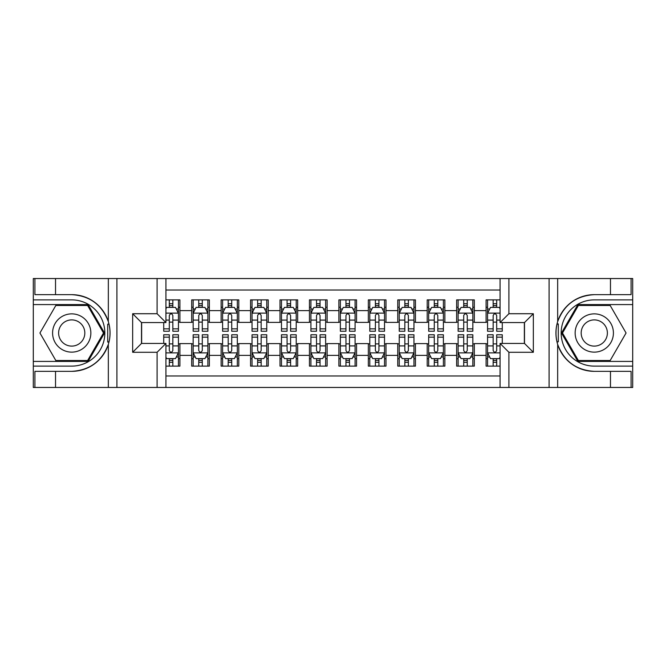 <?xml version="1.0" encoding="UTF-8"?>
<svg xmlns="http://www.w3.org/2000/svg" width="666" height="666" viewBox="0 0 666 666"><rect width="100%" height="100%" fill="white"/><g stroke="black" fill="none" stroke-linecap="round" stroke-linejoin="round"><path stroke-width="1" d="M165.926 387.462L500.074 387.462L500.074 343.448L524.508 343.448L524.508 322.552L500.074 322.552L500.074 278.538L165.926 278.538L165.926 322.552L141.492 322.552L141.492 343.448L165.926 343.448L165.926 387.462L55.528 387.462L55.528 371.345L71.72 371.345A38.345 38.345 0 0 0 108.333 344.389C110.581 336.805 110.581 329.212 108.333 321.611A38.345 38.345 0 0 0 71.72 294.655L55.528 294.655L55.528 278.538L33.3 278.538L33.3 361.413L88.12 361.413L104.52 333L88.12 304.587L33.3 304.587M500.074 299.883L486.088 299.883L486.088 310.622L474.309 310.622L474.309 322.402L486.088 322.402L486.088 310.622M474.309 310.622L474.309 299.883L456.651 299.883L456.651 310.622L444.871 310.622L444.871 322.402L456.651 322.402L456.651 310.622M444.871 310.622L444.871 299.883L427.206 299.883L427.206 310.622L415.434 310.622L415.434 322.402L427.206 322.402L427.206 310.622M415.434 310.622L415.434 299.883L397.769 299.883L397.769 310.622L385.989 310.622L385.989 322.402L397.769 322.402L397.769 310.622M385.989 310.622L385.989 299.883L368.331 299.883L368.331 310.622L356.551 310.622L356.551 322.402L368.331 322.402L368.331 310.622M356.551 310.622L356.551 299.883L338.886 299.883L338.886 310.622L327.114 310.622L327.114 322.402L338.886 322.402L338.886 310.622M327.114 310.622L327.114 299.883L309.449 299.883L309.449 310.622L297.669 310.622L297.669 322.402L309.449 322.402L309.449 310.622M297.669 310.622L297.669 299.883L280.011 299.883L280.011 310.622L268.231 310.622L268.231 322.402L280.011 322.402L280.011 310.622M268.231 310.622L268.231 299.883L250.566 299.883L250.566 310.622L238.794 310.622L238.794 322.402L250.566 322.402L250.566 310.622M238.794 310.622L238.794 299.883L221.129 299.883L221.129 310.622L209.349 310.622L209.349 322.402L221.129 322.402L221.129 310.622M209.349 310.622L209.349 299.883L191.691 299.883L191.691 322.402L179.912 322.402L179.912 299.883L165.926 299.883M165.926 366.117L179.912 366.117L179.912 343.598L191.691 343.598L191.691 366.117L209.349 366.117L209.349 343.598L221.129 343.598L221.129 355.378L209.349 355.378M221.129 355.378L221.129 366.117L238.794 366.117L238.794 343.598L250.566 343.598L250.566 355.378L238.794 355.378M250.566 355.378L250.566 366.117L268.231 366.117L268.231 343.598L280.011 343.598L280.011 355.378L268.231 355.378M280.011 355.378L280.011 366.117L297.669 366.117L297.669 343.598L309.449 343.598L309.449 355.378L297.669 355.378M309.449 355.378L309.449 366.117L327.114 366.117L327.114 343.598L338.886 343.598L338.886 355.378L327.114 355.378M338.886 355.378L338.886 366.117L356.551 366.117L356.551 343.598L368.331 343.598L368.331 355.378L356.551 355.378M368.331 355.378L368.331 366.117L385.989 366.117L385.989 343.598L397.769 343.598L397.769 355.378L385.989 355.378M397.769 355.378L397.769 366.117L415.434 366.117L415.434 343.598L427.206 343.598L427.206 355.378L415.434 355.378M427.206 355.378L427.206 366.117L444.871 366.117L444.871 343.598L456.651 343.598L456.651 355.378L444.871 355.378M456.651 355.378L456.651 366.117L474.309 366.117L474.309 343.598L486.088 343.598L486.088 355.378L474.309 355.378M500.074 290.018L165.926 290.018M165.926 375.982L500.074 375.982M486.088 355.378L486.088 366.117L500.074 366.117M141.642 322.552L141.642 343.448M524.358 343.448L524.358 322.552M169.314 307.242L172.844 307.242M178.438 307.242L179.912 307.242M169.314 322.111L172.844 322.111M178.438 322.111L179.912 322.111M169.314 343.889L172.844 343.889M178.438 343.889L179.912 343.889M169.314 358.758L172.844 358.758M178.438 358.758L179.912 358.758M191.691 322.111L193.157 322.111M198.751 322.111L202.289 322.111M207.884 322.111L209.349 322.111M191.691 307.242L193.157 307.242M198.751 307.242L202.289 307.242M207.884 307.242L209.349 307.242M191.691 343.889L193.157 343.889M198.751 343.889L202.289 343.889M207.884 343.889L209.349 343.889M191.691 358.758L193.157 358.758M198.751 358.758L202.289 358.758M207.884 358.758L209.349 358.758M221.129 343.889L222.602 343.889M228.197 343.889L231.726 343.889M237.321 343.889L238.794 343.889M221.129 358.758L222.602 358.758M228.197 358.758L231.726 358.758M237.321 358.758L238.794 358.758M221.129 307.242L222.602 307.242M228.197 307.242L231.726 307.242M237.321 307.242L238.794 307.242M221.129 322.111L222.602 322.111M228.197 322.111L231.726 322.111M237.321 322.111L238.794 322.111M250.566 343.889L252.039 343.889M257.634 343.889L261.164 343.889M266.758 343.889L268.231 343.889M250.566 358.758L252.039 358.758M257.634 358.758L261.164 358.758M266.758 358.758L268.231 358.758M250.566 307.242L252.039 307.242M257.634 307.242L261.164 307.242M266.758 307.242L268.231 307.242M250.566 322.111L252.039 322.111M257.634 322.111L261.164 322.111M266.758 322.111L268.231 322.111M280.011 343.889L281.477 343.889M287.071 343.889L290.609 343.889M296.204 343.889L297.669 343.889M280.011 358.758L281.477 358.758M287.071 358.758L290.609 358.758M296.204 358.758L297.669 358.758M280.011 307.242L281.477 307.242M287.071 307.242L290.609 307.242M296.204 307.242L297.669 307.242M280.011 322.111L281.477 322.111M287.071 322.111L290.609 322.111M296.204 322.111L297.669 322.111M309.449 343.889L310.922 343.889M316.517 343.889L320.046 343.889M325.641 343.889L327.114 343.889M309.449 358.758L310.922 358.758M316.517 358.758L320.046 358.758M325.641 358.758L327.114 358.758M309.449 307.242L310.922 307.242M316.517 307.242L320.046 307.242M325.641 307.242L327.114 307.242M309.449 322.111L310.922 322.111M316.517 322.111L320.046 322.111M325.641 322.111L327.114 322.111M338.886 343.889L340.359 343.889M345.954 343.889L349.483 343.889M355.078 343.889L356.551 343.889M338.886 358.758L340.359 358.758M345.954 358.758L349.483 358.758M355.078 358.758L356.551 358.758M338.886 307.242L340.359 307.242M345.954 307.242L349.483 307.242M355.078 307.242L356.551 307.242M338.886 322.111L340.359 322.111M345.954 322.111L349.483 322.111M355.078 322.111L356.551 322.111M368.331 343.889L369.796 343.889M375.391 343.889L378.929 343.889M384.523 343.889L385.989 343.889M368.331 358.758L369.796 358.758M375.391 358.758L378.929 358.758M384.523 358.758L385.989 358.758M368.331 307.242L369.796 307.242M375.391 307.242L378.929 307.242M384.523 307.242L385.989 307.242M368.331 322.111L369.796 322.111M375.391 322.111L378.929 322.111M384.523 322.111L385.989 322.111M397.769 343.889L399.242 343.889M404.836 343.889L408.366 343.889M413.961 343.889L415.434 343.889M397.769 358.758L399.242 358.758M404.836 358.758L408.366 358.758M413.961 358.758L415.434 358.758M397.769 307.242L399.242 307.242M404.836 307.242L408.366 307.242M413.961 307.242L415.434 307.242M397.769 322.111L399.242 322.111M404.836 322.111L408.366 322.111M413.961 322.111L415.434 322.111M427.206 343.889L428.679 343.889M434.274 343.889L437.803 343.889M443.398 343.889L444.871 343.889M427.206 358.758L428.679 358.758M434.274 358.758L437.803 358.758M443.398 358.758L444.871 358.758M427.206 307.242L428.679 307.242M434.274 307.242L437.803 307.242M443.398 307.242L444.871 307.242M427.206 322.111L428.679 322.111M434.274 322.111L437.803 322.111M443.398 322.111L444.871 322.111M456.651 343.889L458.116 343.889M463.711 343.889L467.249 343.889M472.843 343.889L474.309 343.889M456.651 358.758L458.116 358.758M463.711 358.758L467.249 358.758M472.843 358.758L474.309 358.758M456.651 307.242L458.116 307.242M463.711 307.242L467.249 307.242M472.843 307.242L474.309 307.242M456.651 322.111L458.116 322.111M463.711 322.111L467.249 322.111M472.843 322.111L474.309 322.111M486.088 343.889L487.562 343.889M493.156 343.889L496.686 343.889M486.088 358.758L487.562 358.758M493.156 358.758L496.686 358.758M486.088 307.242L487.562 307.242M493.156 307.242L496.686 307.242M486.088 322.111L487.562 322.111M493.156 322.111L496.686 322.111M172.844 303.704L169.314 303.704M163.719 328.838L163.719 331.235L169.314 331.235L169.314 328.838L163.719 328.838L163.719 322.552M176.307 309.007L178.438 309.007L178.438 331.235L172.844 331.235L172.844 315.484C171.67 313.211 170.496 313.211 169.314 315.484L169.314 328.838M178.438 309.007L178.438 299.883M178.438 313.278L175.499 307.384L166.666 307.384L165.926 308.858M169.314 307.384L169.314 299.883M172.844 299.883L172.844 307.384M169.314 362.296L172.844 362.296M165.926 357.142L166.666 358.616L175.499 358.616L178.438 352.722L178.438 334.765L172.844 334.765L172.844 337.163L178.438 337.163M178.438 352.722L178.438 366.117M163.719 343.448L163.719 334.765L169.314 334.765L169.314 350.516C170.488 352.789 171.67 352.789 172.844 350.516L172.844 337.163M172.844 358.616L172.844 366.117M169.314 366.117L169.314 358.616M81.285 316.425A19.139 19.139 0 0 0 55.145 323.435A19.139 19.139 0 0 0 62.154 349.575A19.139 19.139 0 0 0 88.295 342.565A19.139 19.139 0 0 0 81.285 316.425M78.272 321.653A13.104 13.104 0 0 0 60.373 326.448A13.104 13.104 0 0 0 65.168 344.347A13.104 13.104 0 0 0 83.067 339.552A13.104 13.104 0 0 0 78.272 321.653M87.612 360.522L55.827 360.522L39.935 333L55.827 305.478L87.612 305.478L103.505 333L87.612 360.522M603.846 316.425A19.139 19.139 0 0 0 577.705 323.435A19.139 19.139 0 0 0 584.715 349.575A19.139 19.139 0 0 0 610.855 342.565A19.139 19.139 0 0 0 603.846 316.425M600.832 321.653A13.104 13.104 0 0 0 582.933 326.448A13.104 13.104 0 0 0 587.728 344.347A13.104 13.104 0 0 0 605.627 339.552A13.104 13.104 0 0 0 600.832 321.653M610.173 360.522L578.388 360.522L562.495 333L578.388 305.478L610.173 305.478L626.065 333L610.173 360.522M107.709 341.841L109.033 341.841A38.345 38.345 0 0 0 109.033 324.175L107.709 324.175L107.709 342.066L108.974 342.066M55.528 278.538L108.333 278.538L108.333 321.611C101.94 304.728 89.735 295.746 71.72 294.655M71.72 371.345C89.735 370.254 101.94 361.272 108.333 344.389L108.333 387.462M157.093 387.462L157.093 352.281L132.659 352.281L132.659 313.719L157.093 313.719L157.093 278.538L116.908 278.538L116.908 387.462M55.528 387.462L33.3 387.462L33.3 361.413M33.3 366.117L71.72 366.117A33.117 33.117 0 0 0 104.837 333A33.117 33.117 0 0 0 71.72 299.883L33.3 299.883M108.333 278.538L116.908 278.538M157.093 278.538L165.926 278.538M55.528 371.345L34.915 371.345L34.915 387.462M55.528 294.655L34.915 294.655L34.915 278.538M157.093 352.281L165.926 343.448M132.659 352.281L141.492 343.448M132.659 313.719L141.492 322.552M157.093 313.719L165.926 322.552M107.709 324.175L108.983 323.951M109.923 336.288L110.04 331.651M109.665 327.464L109.457 326.215M558.291 324.159L556.967 324.159A38.345 38.345 0 0 0 556.967 341.825L558.291 341.825L558.291 323.934L557.026 323.934A38.345 38.345 0 0 1 594.28 294.655C576.265 295.746 564.06 304.728 557.667 321.611C555.419 329.195 555.419 336.788 557.667 344.389C564.06 361.272 576.265 370.254 594.28 371.345L610.472 371.345L610.472 387.462L632.7 387.462L632.7 304.587L577.88 304.587L561.48 333L577.88 361.413L632.7 361.413M558.291 341.825L557.017 342.049A38.345 38.345 0 0 0 594.28 371.345M500.074 278.538L610.472 278.538L610.472 294.655L594.28 294.655M508.907 278.538L508.907 313.719L533.341 313.719L533.341 352.281L508.907 352.281L508.907 387.462L549.092 387.462L549.092 278.538M557.667 344.389L557.667 387.462L610.472 387.462M610.472 278.538L632.7 278.538L632.7 304.587M632.7 299.883L594.28 299.883A33.117 33.117 0 0 0 561.163 333A33.117 33.117 0 0 0 594.28 366.117L632.7 366.117M557.667 387.462L549.092 387.462M508.907 387.462L500.074 387.462M610.472 294.655L631.085 294.655L631.085 278.538M610.472 371.345L631.085 371.345L631.085 387.462M508.907 313.719L500.074 322.552M533.341 313.719L524.508 322.552M533.341 352.281L524.508 343.448M508.907 352.281L500.074 343.448M556.077 329.712L555.96 334.349M556.335 338.536L556.543 339.785M202.289 303.704L198.751 303.704M207.884 328.838L202.289 328.838L202.289 331.235L207.884 331.235L207.884 313.278L204.937 307.384L196.104 307.384L193.157 313.278L193.157 331.235L198.751 331.235L198.751 328.838L193.157 328.838M193.157 313.278L193.157 299.883M207.884 313.278L207.884 299.883M198.751 307.384L198.751 299.883M202.289 299.883L202.289 307.384M202.289 328.838L202.289 315.484C201.107 313.211 199.933 313.211 198.751 315.484L198.751 328.838M231.726 303.704L228.197 303.704M237.321 328.838L231.726 328.838L231.726 331.235L237.321 331.235L237.321 313.278L234.374 307.384L225.541 307.384L222.602 313.278L222.602 331.235L228.197 331.235L228.197 328.838L222.602 328.838M222.602 313.278L222.602 299.883M237.321 313.278L237.321 299.883M228.197 307.384L228.197 299.883M231.726 299.883L231.726 307.384M231.726 328.838L231.726 315.484C230.553 313.211 229.37 313.211 228.197 315.484L228.197 328.838M261.164 303.704L257.634 303.704M266.758 328.838L261.164 328.838L261.164 331.235L266.758 331.235L266.758 313.278L263.819 307.384L254.986 307.384L252.039 313.278L252.039 331.235L257.634 331.235L257.634 328.838L252.039 328.838M252.039 313.278L252.039 299.883M266.758 313.278L266.758 299.883M257.634 307.384L257.634 299.883M261.164 299.883L261.164 307.384M261.164 328.838L261.164 315.484C259.99 313.211 258.816 313.211 257.634 315.484L257.634 328.838M290.609 303.704L287.071 303.704M296.204 328.838L290.609 328.838L290.609 331.235L296.204 331.235L296.204 313.278L293.256 307.384L284.424 307.384L281.477 313.278L281.477 331.235L287.071 331.235L287.071 328.838L281.477 328.838M281.477 313.278L281.477 299.883M296.204 313.278L296.204 299.883M287.071 307.384L287.071 299.883M290.609 299.883L290.609 307.384M290.609 328.838L290.609 315.484C289.427 313.211 288.253 313.211 287.071 315.484L287.071 328.838M198.751 362.296L202.289 362.296M193.157 337.163L198.751 337.163L198.751 334.765L193.157 334.765L193.157 352.722L196.104 358.616L204.937 358.616L207.884 352.722L207.884 334.765L202.289 334.765L202.289 337.163L207.884 337.163M207.884 352.722L207.884 366.117M193.157 352.722L193.157 366.117M202.289 358.616L202.289 366.117M198.751 366.117L198.751 358.616M198.751 337.163L198.751 350.516C199.933 352.789 201.107 352.789 202.289 350.516L202.289 337.163M228.197 362.296L231.726 362.296M222.602 337.163L228.197 337.163L228.197 334.765L222.602 334.765L222.602 352.722L225.541 358.616L234.374 358.616L237.321 352.722L237.321 334.765L231.726 334.765L231.726 337.163L237.321 337.163M237.321 352.722L237.321 366.117M222.602 352.722L222.602 366.117M231.726 358.616L231.726 366.117M228.197 366.117L228.197 358.616M228.197 337.163L228.197 350.516C229.37 352.789 230.544 352.789 231.726 350.516L231.726 337.163M257.634 362.296L261.164 362.296M252.039 337.163L257.634 337.163L257.634 334.765L252.039 334.765L252.039 352.722L254.986 358.616L263.819 358.616L266.758 352.722L266.758 334.765L261.164 334.765L261.164 337.163L266.758 337.163M266.758 352.722L266.758 366.117M252.039 352.722L252.039 366.117M261.164 358.616L261.164 366.117M257.634 366.117L257.634 358.616M257.634 337.163L257.634 350.516C258.808 352.789 259.99 352.789 261.164 350.516L261.164 337.163M287.071 362.296L290.609 362.296M281.477 337.163L287.071 337.163L287.071 334.765L281.477 334.765L281.477 352.722L284.424 358.616L293.256 358.616L296.204 352.722L296.204 334.765L290.609 334.765L290.609 337.163L296.204 337.163M296.204 352.722L296.204 366.117M281.477 352.722L281.477 366.117M290.609 358.616L290.609 366.117M287.071 366.117L287.071 358.616M287.071 337.163L287.071 350.516C288.253 352.789 289.427 352.789 290.609 350.516L290.609 337.163M320.046 303.704L316.517 303.704M325.641 328.838L320.046 328.838L320.046 331.235L325.641 331.235L325.641 313.278L322.694 307.384L313.861 307.384L310.922 313.278L310.922 331.235L316.517 331.235L316.517 328.838L310.922 328.838M310.922 313.278L310.922 299.883M325.641 313.278L325.641 299.883M316.517 307.384L316.517 299.883M320.046 299.883L320.046 307.384M320.046 328.838L320.046 315.484C318.872 313.211 317.69 313.211 316.517 315.484L316.517 328.838M316.517 362.296L320.046 362.296M310.922 337.163L316.517 337.163L316.517 334.765L310.922 334.765L310.922 352.722L313.861 358.616L322.694 358.616L325.641 352.722L325.641 334.765L320.046 334.765L320.046 337.163L325.641 337.163M325.641 352.722L325.641 366.117M310.922 352.722L310.922 366.117M320.046 358.616L320.046 366.117M316.517 366.117L316.517 358.616M316.517 337.163L316.517 350.516C317.69 352.789 318.864 352.789 320.046 350.516L320.046 337.163M349.483 303.704L345.954 303.704M355.078 328.838L349.483 328.838L349.483 331.235L355.078 331.235L355.078 313.278L352.139 307.384L343.306 307.384L340.359 313.278L340.359 331.235L345.954 331.235L345.954 328.838L340.359 328.838M340.359 313.278L340.359 299.883M355.078 313.278L355.078 299.883M345.954 307.384L345.954 299.883M349.483 299.883L349.483 307.384M349.483 328.838L349.483 315.484C348.31 313.211 347.136 313.211 345.954 315.484L345.954 328.838M345.954 362.296L349.483 362.296M340.359 337.163L345.954 337.163L345.954 334.765L340.359 334.765L340.359 352.722L343.306 358.616L352.139 358.616L355.078 352.722L355.078 334.765L349.483 334.765L349.483 337.163L355.078 337.163M355.078 352.722L355.078 366.117M340.359 352.722L340.359 366.117M349.483 358.616L349.483 366.117M345.954 366.117L345.954 358.616M345.954 337.163L345.954 350.516C347.128 352.789 348.31 352.789 349.483 350.516L349.483 337.163M378.929 303.704L375.391 303.704M384.523 328.838L378.929 328.838L378.929 331.235L384.523 331.235L384.523 313.278L381.576 307.384L372.744 307.384L369.796 313.278L369.796 331.235L375.391 331.235L375.391 328.838L369.796 328.838M369.796 313.278L369.796 299.883M384.523 313.278L384.523 299.883M375.391 307.384L375.391 299.883M378.929 299.883L378.929 307.384M378.929 328.838L378.929 315.484C377.747 313.211 376.573 313.211 375.391 315.484L375.391 328.838M375.391 362.296L378.929 362.296M369.796 337.163L375.391 337.163L375.391 334.765L369.796 334.765L369.796 352.722L372.744 358.616L381.576 358.616L384.523 352.722L384.523 334.765L378.929 334.765L378.929 337.163L384.523 337.163M384.523 352.722L384.523 366.117M369.796 352.722L369.796 366.117M378.929 358.616L378.929 366.117M375.391 366.117L375.391 358.616M375.391 337.163L375.391 350.516C376.573 352.789 377.747 352.789 378.929 350.516L378.929 337.163M408.366 303.704L404.836 303.704M413.961 328.838L408.366 328.838L408.366 331.235L413.961 331.235L413.961 313.278L411.014 307.384L402.181 307.384L399.242 313.278L399.242 331.235L404.836 331.235L404.836 328.838L399.242 328.838M399.242 313.278L399.242 299.883M413.961 313.278L413.961 299.883M404.836 307.384L404.836 299.883M408.366 299.883L408.366 307.384M408.366 328.838L408.366 315.484C407.192 313.211 406.01 313.211 404.836 315.484L404.836 328.838M404.836 362.296L408.366 362.296M399.242 337.163L404.836 337.163L404.836 334.765L399.242 334.765L399.242 352.722L402.181 358.616L411.014 358.616L413.961 352.722L413.961 334.765L408.366 334.765L408.366 337.163L413.961 337.163M413.961 352.722L413.961 366.117M399.242 352.722L399.242 366.117M408.366 358.616L408.366 366.117M404.836 366.117L404.836 358.616M404.836 337.163L404.836 350.516C406.01 352.789 407.184 352.789 408.366 350.516L408.366 337.163M437.803 303.704L434.274 303.704M443.398 328.838L437.803 328.838L437.803 331.235L443.398 331.235L443.398 313.278L440.459 307.384L431.626 307.384L428.679 313.278L428.679 331.235L434.274 331.235L434.274 328.838L428.679 328.838M428.679 313.278L428.679 299.883M443.398 313.278L443.398 299.883M434.274 307.384L434.274 299.883M437.803 299.883L437.803 307.384M437.803 328.838L437.803 315.484C436.63 313.211 435.456 313.211 434.274 315.484L434.274 328.838M434.274 362.296L437.803 362.296M428.679 337.163L434.274 337.163L434.274 334.765L428.679 334.765L428.679 352.722L431.626 358.616L440.459 358.616L443.398 352.722L443.398 334.765L437.803 334.765L437.803 337.163L443.398 337.163M443.398 352.722L443.398 366.117M428.679 352.722L428.679 366.117M437.803 358.616L437.803 366.117M434.274 366.117L434.274 358.616M434.274 337.163L434.274 350.516C435.447 352.789 436.63 352.789 437.803 350.516L437.803 337.163M467.249 303.704L463.711 303.704M472.843 328.838L467.249 328.838L467.249 331.235L472.843 331.235L472.843 313.278L469.896 307.384L461.063 307.384L458.116 313.278L458.116 331.235L463.711 331.235L463.711 328.838L458.116 328.838M458.116 313.278L458.116 299.883M472.843 313.278L472.843 299.883M463.711 307.384L463.711 299.883M467.249 299.883L467.249 307.384M467.249 328.838L467.249 315.484C466.067 313.211 464.893 313.211 463.711 315.484L463.711 328.838M463.711 362.296L467.249 362.296M458.116 337.163L463.711 337.163L463.711 334.765L458.116 334.765L458.116 352.722L461.063 358.616L469.896 358.616L472.843 352.722L472.843 334.765L467.249 334.765L467.249 337.163L472.843 337.163M472.843 352.722L472.843 366.117M458.116 352.722L458.116 366.117M467.249 358.616L467.249 366.117M463.711 366.117L463.711 358.616M463.711 337.163L463.711 350.516C464.893 352.789 466.067 352.789 467.249 350.516L467.249 337.163M496.686 303.704L493.156 303.704M500.074 308.858L499.333 307.384L490.501 307.384L487.562 313.278L487.562 331.235L493.156 331.235L493.156 328.838L487.562 328.838M487.562 313.278L487.562 299.883M502.281 322.552L502.281 331.235L496.686 331.235L496.686 315.484C495.512 313.211 494.33 313.211 493.156 315.484L493.156 328.838M493.156 307.384L493.156 299.883M496.686 299.883L496.686 307.384M493.156 362.296L496.686 362.296M502.281 337.163L502.281 334.765L496.686 334.765L496.686 337.163L502.281 337.163L502.281 343.448M489.693 356.993L487.562 356.993L487.562 334.765L493.156 334.765L493.156 350.516C494.33 352.789 495.504 352.789 496.686 350.516L496.686 337.163M487.562 356.993L487.562 366.117M487.562 352.722L490.501 358.616L499.333 358.616L500.074 357.142M496.686 358.616L496.686 366.117M493.156 366.117L493.156 358.616M191.691 355.378L179.912 355.378M191.691 310.622L179.912 310.622M178.363 313.128L165.926 313.128M178.438 328.838L172.844 328.838M169.314 320.096L165.926 320.096M178.438 320.096L172.844 320.096M172.844 305.577L169.314 305.577M165.926 352.872L178.363 352.872M178.438 356.993L176.307 356.993M163.719 337.163L169.314 337.163M172.844 345.904L178.438 345.904M165.926 345.904L169.314 345.904M169.314 360.423L172.844 360.423M557.667 278.538L557.667 321.611M207.809 313.128L193.232 313.128M193.157 309.007L195.296 309.007M205.744 309.007L207.884 309.007M198.751 320.096L193.157 320.096M207.884 320.096L202.289 320.096M202.289 305.577L198.751 305.577M237.246 313.128L222.677 313.128M222.602 309.007L224.733 309.007M235.19 309.007L237.321 309.007M228.197 320.096L222.602 320.096M237.321 320.096L231.726 320.096M231.726 305.577L228.197 305.577M266.683 313.128L252.114 313.128M252.039 309.007L254.171 309.007M264.627 309.007L266.758 309.007M257.634 320.096L252.039 320.096M266.758 320.096L261.164 320.096M261.164 305.577L257.634 305.577M296.129 313.128L281.551 313.128M281.477 309.007L283.616 309.007M294.064 309.007L296.204 309.007M287.071 320.096L281.477 320.096M296.204 320.096L290.609 320.096M290.609 305.577L287.071 305.577M193.232 352.872L207.809 352.872M207.884 356.993L205.744 356.993M195.296 356.993L193.157 356.993M202.289 345.904L207.884 345.904M193.157 345.904L198.751 345.904M198.751 360.423L202.289 360.423M222.677 352.872L237.246 352.872M237.321 356.993L235.19 356.993M224.733 356.993L222.602 356.993M231.726 345.904L237.321 345.904M222.602 345.904L228.197 345.904M228.197 360.423L231.726 360.423M252.114 352.872L266.683 352.872M266.758 356.993L264.627 356.993M254.171 356.993L252.039 356.993M261.164 345.904L266.758 345.904M252.039 345.904L257.634 345.904M257.634 360.423L261.164 360.423M281.551 352.872L296.129 352.872M296.204 356.993L294.064 356.993M283.616 356.993L281.477 356.993M290.609 345.904L296.204 345.904M281.477 345.904L287.071 345.904M287.071 360.423L290.609 360.423M325.566 313.128L310.997 313.128M310.922 309.007L313.053 309.007M323.51 309.007L325.641 309.007M316.517 320.096L310.922 320.096M325.641 320.096L320.046 320.096M320.046 305.577L316.517 305.577M310.997 352.872L325.566 352.872M325.641 356.993L323.51 356.993M313.053 356.993L310.922 356.993M320.046 345.904L325.641 345.904M310.922 345.904L316.517 345.904M316.517 360.423L320.046 360.423M355.003 313.128L340.434 313.128M340.359 309.007L342.49 309.007M352.947 309.007L355.078 309.007M345.954 320.096L340.359 320.096M355.078 320.096L349.483 320.096M349.483 305.577L345.954 305.577M340.434 352.872L355.003 352.872M355.078 356.993L352.947 356.993M342.49 356.993L340.359 356.993M349.483 345.904L355.078 345.904M340.359 345.904L345.954 345.904M345.954 360.423L349.483 360.423M384.449 313.128L369.871 313.128M369.796 309.007L371.936 309.007M382.384 309.007L384.523 309.007M375.391 320.096L369.796 320.096M384.523 320.096L378.929 320.096M378.929 305.577L375.391 305.577M369.871 352.872L384.449 352.872M384.523 356.993L382.384 356.993M371.936 356.993L369.796 356.993M378.929 345.904L384.523 345.904M369.796 345.904L375.391 345.904M375.391 360.423L378.929 360.423M413.886 313.128L399.317 313.128M399.242 309.007L401.373 309.007M411.829 309.007L413.961 309.007M404.836 320.096L399.242 320.096M413.961 320.096L408.366 320.096M408.366 305.577L404.836 305.577M399.317 352.872L413.886 352.872M413.961 356.993L411.829 356.993M401.373 356.993L399.242 356.993M408.366 345.904L413.961 345.904M399.242 345.904L404.836 345.904M404.836 360.423L408.366 360.423M443.323 313.128L428.754 313.128M428.679 309.007L430.81 309.007M441.267 309.007L443.398 309.007M434.274 320.096L428.679 320.096M443.398 320.096L437.803 320.096M437.803 305.577L434.274 305.577M428.754 352.872L443.323 352.872M443.398 356.993L441.267 356.993M430.81 356.993L428.679 356.993M437.803 345.904L443.398 345.904M428.679 345.904L434.274 345.904M434.274 360.423L437.803 360.423M472.768 313.128L458.191 313.128M458.116 309.007L460.256 309.007M470.704 309.007L472.843 309.007M463.711 320.096L458.116 320.096M472.843 320.096L467.249 320.096M467.249 305.577L463.711 305.577M458.191 352.872L472.768 352.872M472.843 356.993L470.704 356.993M460.256 356.993L458.116 356.993M467.249 345.904L472.843 345.904M458.116 345.904L463.711 345.904M463.711 360.423L467.249 360.423M500.074 313.128L487.637 313.128M487.562 309.007L489.693 309.007M502.281 328.838L496.686 328.838M493.156 320.096L487.562 320.096M500.074 320.096L496.686 320.096M496.686 305.577L493.156 305.577M487.637 352.872L500.074 352.872M487.562 337.163L493.156 337.163M496.686 345.904L500.074 345.904M487.562 345.904L493.156 345.904M493.156 360.423L496.686 360.423"/></g></svg>
